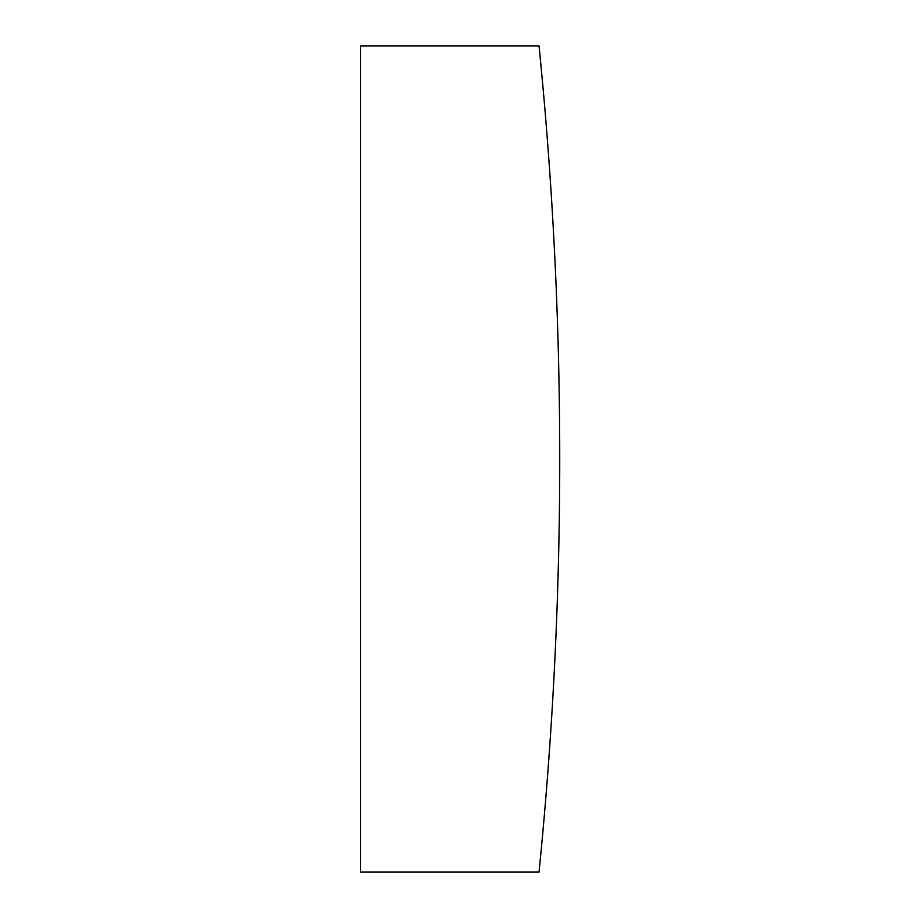 <?xml version="1.0" encoding="UTF-8"?>
<svg xmlns="http://www.w3.org/2000/svg" width="918" height="918" viewBox="0 0 918 918"><rect width="100%" height="100%" fill="white"/><g stroke="black" fill="none" stroke-linecap="round" stroke-linejoin="round"><path stroke-width="1.38" d="M360.567 45.9L360.567 872.1L539.027 872.1A4131 4131 0 0 0 539.027 45.9L360.567 45.9"/></g></svg>
